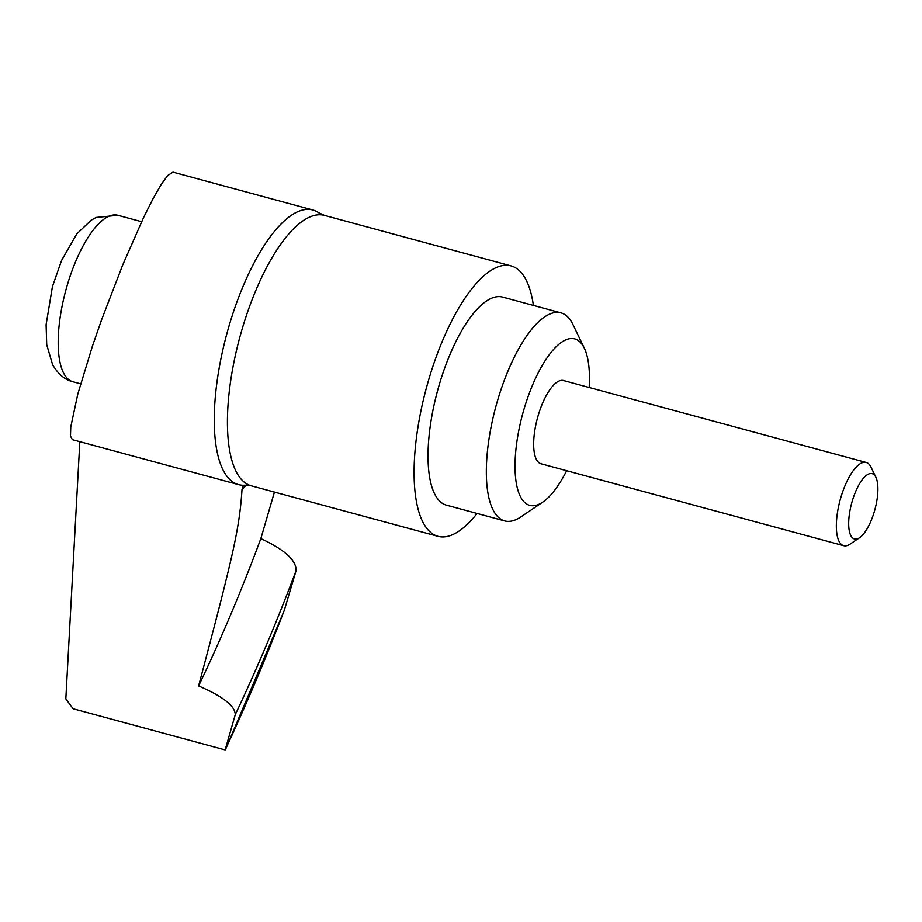 <?xml version="1.0" encoding="UTF-8"?>
<svg xmlns="http://www.w3.org/2000/svg" width="922" height="922" viewBox="0 0 922 922"><rect width="100%" height="100%" fill="white"/><g stroke="black" fill="none" stroke-linecap="round" stroke-linejoin="round"><path stroke-width="1.38" d="M477.1 513.462A140.075 49.892 -74.9 0 1 437.892 536.316A140.075 49.892 -74.9 0 1 442.572 340.633A140.075 49.892 -74.9 0 1 511.076 265.905A140.075 49.892 -74.9 0 1 533.4 305.413M566.65 470.716A86.207 30.703 -74.9 0 1 542.724 502.144L520.895 516.885A107.77 38.378 -74.9 0 1 504.657 520.918A107.77 38.378 -74.9 0 1 508.253 370.367A107.77 38.378 -74.9 0 1 560.956 312.869A107.77 38.378 -74.9 0 1 572.954 324.544L584.364 348.274A86.207 30.703 -74.9 0 1 589.17 387.494M504.657 520.918L446.329 505.129A107.77 38.378 -74.9 0 1 449.936 354.59A107.77 38.378 -74.9 0 1 502.628 297.091L560.956 312.869M542.724 502.144A86.207 30.703 -74.9 0 1 515.433 476.155A86.207 30.703 -74.9 0 1 532.605 384.935A86.207 30.703 -74.9 0 1 584.364 348.274M859.546 537.733L850.176 544.072A43.104 15.351 -74.9 0 1 843.676 545.686A43.104 15.351 -74.9 0 1 845.117 485.456A43.104 15.351 -74.9 0 1 866.196 462.464A43.104 15.351 -74.9 0 1 871.002 467.131L875.9 477.319A33.849 12.055 -74.9 0 1 871.002 520.942A33.849 12.055 -74.9 0 1 859.546 537.733A33.849 12.055 -74.9 0 1 848.839 527.534A33.849 12.055 -74.9 0 1 855.581 491.714A33.849 12.055 -74.9 0 1 875.9 477.319M843.676 545.686L540.984 463.766A43.104 15.351 -74.9 0 1 542.424 403.548A43.104 15.351 -74.9 0 1 563.503 380.544L866.196 462.464M243.489 485.249L242.013 489.513C239.432 528.179 234.015 552.67 198.61 685.933C222.767 696.317 234.983 705.883 235.271 714.619L225.152 749.897L73.103 708.753L65.831 698.876L79.834 441.673M225.913 748.583L284.23 610.548L296.077 570.672C296.446 560.38 284.702 549.685 260.845 538.609A754.334 268.671 -74.9 0 1 230.823 614.34A754.334 268.671 -74.9 0 1 198.61 685.933M324.452 215.402L318.689 212.752A142.253 50.664 105.1 0 0 312.823 209.997A142.253 50.664 105.1 0 0 299.039 211.196A142.253 50.664 105.1 0 0 228.794 326.814A142.253 50.664 105.1 0 0 223.481 470.831A142.253 50.664 105.1 0 0 238.51 484.615A142.253 50.664 105.1 0 0 244.964 485.191L251.268 485.813A140.075 49.892 -74.9 0 1 236.481 472.237A140.075 49.892 -74.9 0 1 255.959 290.13A140.075 49.892 -74.9 0 1 324.452 215.402L511.076 265.905M312.823 209.997L172.99 172.16L167.585 175.618L161.131 184.607L153.04 198.714L143.682 217.35L122.73 264.902L101.766 319.3L92.396 346.234L77.84 393.936L70.775 426.909L70.475 436.037L72.389 439.667L238.51 484.615M260.845 538.609L274.422 492.083M246.416 485.145A168.438 59.988 -74.9 0 1 242.013 489.513M296.077 570.672A809.585 288.344 -74.9 0 1 266.642 644.478A809.585 288.344 -74.9 0 1 235.271 714.619M284.518 609.696A913.137 325.236 -74.9 0 1 256.235 679.987A913.137 325.236 -74.9 0 1 226.386 747.304M117.912 215.299L96.142 217.454L91.105 220.254L76.78 233.934L61.601 260.396L52.427 286.65L46.1 324.74L46.722 344.724L52.612 364.732C58.259 374.286 65.013 379.956 72.873 381.743A86.207 30.703 -74.9 0 1 63.768 373.387A86.207 30.703 -74.9 0 1 75.754 261.306A86.207 30.703 -74.9 0 1 117.912 215.299L141.608 221.718M251.268 485.813L437.892 536.316M72.873 381.743L80.64 383.84"/></g></svg>
